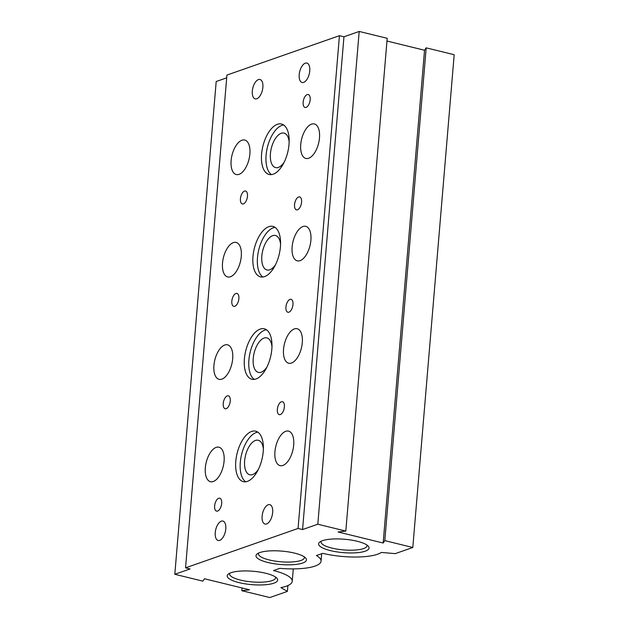 <?xml version="1.0" encoding="UTF-8"?>
<svg xmlns="http://www.w3.org/2000/svg" width="629" height="629" viewBox="0 0 629 629"><rect width="100%" height="100%" fill="white"/><g stroke="black" fill="none" stroke-linecap="round" stroke-linejoin="round"><path stroke-width="0.94" d="M262.128 516.189A9.993 4.922 -76.2 0 0 265.021 524.051A9.993 4.922 -76.2 0 0 272.672 512.501A9.993 4.922 -76.2 0 0 269.778 504.639A9.993 4.922 -76.2 0 0 262.128 516.189M215.244 532.606A9.993 4.922 -76.2 0 0 218.137 540.468A9.993 4.922 -76.2 0 0 225.787 528.91A9.993 4.922 -76.2 0 0 222.894 521.056A9.993 4.922 -76.2 0 0 215.244 532.606M252.323 91.032A9.993 4.922 -76.2 0 0 255.217 98.895A9.993 4.922 -76.2 0 0 262.867 87.337A9.993 4.922 -76.2 0 0 259.974 79.482A9.993 4.922 -76.2 0 0 252.323 91.032M299.207 74.615A9.993 4.922 -76.2 0 0 302.101 82.478A9.993 4.922 -76.2 0 0 309.751 70.928A9.993 4.922 -76.2 0 0 306.858 63.065A9.993 4.922 -76.2 0 0 299.207 74.615M235.796 461.222A25.978 12.784 -76.2 0 0 243.329 481.657A25.978 12.784 -76.2 0 0 263.221 451.622A25.978 12.784 -76.2 0 0 255.689 431.187A25.978 12.784 -76.2 0 0 235.796 461.222M257.843 432.162A25.978 12.784 -76.2 0 0 240.302 462.331A25.978 12.784 -76.2 0 0 245.687 481.79M244.398 358.829A25.978 12.784 -76.2 0 0 251.93 379.263A25.978 12.784 -76.2 0 0 271.822 349.229A25.978 12.784 -76.2 0 0 264.29 328.794A25.978 12.784 -76.2 0 0 244.398 358.829M266.437 329.769A25.978 12.784 -76.2 0 0 248.903 359.93A25.978 12.784 -76.2 0 0 254.281 379.397M252.992 256.435A25.978 12.784 -76.2 0 0 260.524 276.87A25.978 12.784 -76.2 0 0 280.416 246.835A25.978 12.784 -76.2 0 0 272.884 226.401A25.978 12.784 -76.2 0 0 252.992 256.435M275.038 227.368A25.978 12.784 -76.2 0 0 257.497 257.536A25.978 12.784 -76.2 0 0 262.883 277.004M261.593 154.042A25.978 12.784 -76.2 0 0 269.126 174.477A25.978 12.784 -76.2 0 0 289.018 144.442A25.978 12.784 -76.2 0 0 281.485 124.007A25.978 12.784 -76.2 0 0 261.593 154.042M283.632 124.974A25.978 12.784 -76.2 0 0 266.098 155.143A25.978 12.784 -76.2 0 0 271.484 174.61M205.329 467.748A17.761 8.743 -76.2 0 0 210.479 481.72A17.761 8.743 -76.2 0 0 224.081 461.183A17.761 8.743 -76.2 0 0 218.931 447.211A17.761 8.743 -76.2 0 0 205.329 467.748M274.936 451.661A17.761 8.743 -76.2 0 0 280.086 465.633A17.761 8.743 -76.2 0 0 293.688 445.096A17.761 8.743 -76.2 0 0 288.538 431.124A17.761 8.743 -76.2 0 0 274.936 451.661M213.931 365.355A17.761 8.743 -76.2 0 0 219.081 379.326A17.761 8.743 -76.2 0 0 232.683 358.789A17.761 8.743 -76.2 0 0 227.533 344.818A17.761 8.743 -76.2 0 0 213.931 365.355M283.537 349.268A17.761 8.743 -76.2 0 0 288.687 363.24A17.761 8.743 -76.2 0 0 302.29 342.703A17.761 8.743 -76.2 0 0 297.14 328.731A17.761 8.743 -76.2 0 0 283.537 349.268M222.524 262.961A17.761 8.743 -76.2 0 0 227.674 276.933A17.761 8.743 -76.2 0 0 241.277 256.396A17.761 8.743 -76.2 0 0 236.127 242.424A17.761 8.743 -76.2 0 0 222.524 262.961M292.131 246.875A17.761 8.743 -76.2 0 0 297.289 260.846A17.761 8.743 -76.2 0 0 310.891 240.309A17.761 8.743 -76.2 0 0 305.733 226.338A17.761 8.743 -76.2 0 0 292.131 246.875M231.126 160.568A17.761 8.743 -76.2 0 0 236.276 174.54A17.761 8.743 -76.2 0 0 249.878 154.003A17.761 8.743 -76.2 0 0 244.728 140.031A17.761 8.743 -76.2 0 0 231.126 160.568M300.733 144.481A17.761 8.743 -76.2 0 0 305.883 158.453A17.761 8.743 -76.2 0 0 319.485 137.916A17.761 8.743 -76.2 0 0 314.335 123.944A17.761 8.743 -76.2 0 0 300.733 144.481M217.618 511.07A6.66 3.279 -76.2 0 0 221.55 504.442A6.66 3.279 -76.2 0 0 219.741 498.199A6.66 3.279 -76.2 0 0 218.695 498.27A6.66 3.279 -76.2 0 0 214.764 504.898A6.66 3.279 -76.2 0 0 216.573 511.141A6.66 3.279 -76.2 0 0 217.618 511.07M280.33 414.574A6.66 3.279 -76.2 0 0 284.253 407.946A6.66 3.279 -76.2 0 0 282.452 401.703A6.66 3.279 -76.2 0 0 281.399 401.774A6.66 3.279 -76.2 0 0 277.475 408.402A6.66 3.279 -76.2 0 0 279.276 414.645A6.66 3.279 -76.2 0 0 280.33 414.574M226.22 408.677A6.66 3.279 -76.2 0 0 230.143 402.049A6.66 3.279 -76.2 0 0 228.335 395.806A6.66 3.279 -76.2 0 0 227.289 395.877A6.66 3.279 -76.2 0 0 223.366 402.505A6.66 3.279 -76.2 0 0 225.166 408.748A6.66 3.279 -76.2 0 0 226.22 408.677M288.923 312.181A6.66 3.279 -76.2 0 0 292.855 305.552A6.66 3.279 -76.2 0 0 291.046 299.31A6.66 3.279 -76.2 0 0 290 299.38A6.66 3.279 -76.2 0 0 286.069 306.008A6.66 3.279 -76.2 0 0 287.878 312.251A6.66 3.279 -76.2 0 0 288.923 312.181M234.814 306.284A6.66 3.279 -76.2 0 0 238.745 299.656A6.66 3.279 -76.2 0 0 236.936 293.413A6.66 3.279 -76.2 0 0 235.891 293.484A6.66 3.279 -76.2 0 0 231.959 300.112A6.66 3.279 -76.2 0 0 233.768 306.354A6.66 3.279 -76.2 0 0 234.814 306.284M297.525 209.787A6.66 3.279 -76.2 0 0 301.448 203.159A6.66 3.279 -76.2 0 0 299.648 196.916A6.66 3.279 -76.2 0 0 298.602 196.987A6.66 3.279 -76.2 0 0 294.671 203.615A6.66 3.279 -76.2 0 0 296.479 209.858A6.66 3.279 -76.2 0 0 297.525 209.787M243.415 203.89A6.66 3.279 -76.2 0 0 247.339 197.262A6.66 3.279 -76.2 0 0 245.538 191.019A6.66 3.279 -76.2 0 0 244.484 191.09A6.66 3.279 -76.2 0 0 240.561 197.718A6.66 3.279 -76.2 0 0 242.369 203.961A6.66 3.279 -76.2 0 0 243.415 203.89M306.119 107.394A6.66 3.279 -76.2 0 0 310.05 100.766A6.66 3.279 -76.2 0 0 308.241 94.523A6.66 3.279 -76.2 0 0 307.196 94.594A6.66 3.279 -76.2 0 0 303.264 101.222A6.66 3.279 -76.2 0 0 305.073 107.465A6.66 3.279 -76.2 0 0 306.119 107.394M294.592 553.127A25.309 6.722 4.8 0 1 305.639 557.994A25.309 6.722 4.8 0 1 296.196 564.402A25.309 6.722 4.8 0 1 267.868 562.483A25.309 6.722 4.8 0 1 257.135 553.921A25.309 6.722 4.8 0 1 294.592 553.127M258.605 553.056A23.092 6.133 -175.2 0 0 258.401 553.74A23.092 6.133 -175.2 0 0 269.22 559.944A23.092 6.133 -175.2 0 0 292.351 561.941A23.092 6.133 -175.2 0 0 304.42 557.601A23.092 6.133 -175.2 0 0 304.334 556.893M265.776 573.271A25.309 6.722 4.8 0 1 276.823 578.137A25.309 6.722 4.8 0 1 267.38 584.545A25.309 6.722 4.8 0 1 239.059 582.627A25.309 6.722 4.8 0 1 228.327 574.065A25.309 6.722 4.8 0 1 265.776 573.271M229.797 573.2A23.092 6.133 -175.2 0 0 229.585 573.884A23.092 6.133 -175.2 0 0 240.404 580.08A23.092 6.133 -175.2 0 0 263.535 582.084A23.092 6.133 -175.2 0 0 275.604 577.744A23.092 6.133 -175.2 0 0 275.518 577.037M357.201 541.262A25.309 6.722 4.8 0 1 368.24 546.129A25.309 6.722 4.8 0 1 358.797 552.537A25.309 6.722 4.8 0 1 330.477 550.619A25.309 6.722 4.8 0 1 319.744 542.056A25.309 6.722 4.8 0 1 357.201 541.262M321.215 541.192A23.092 6.133 -175.2 0 0 321.01 541.876A23.092 6.133 -175.2 0 0 331.829 548.071A23.092 6.133 -175.2 0 0 354.953 550.068A23.092 6.133 -175.2 0 0 367.029 545.736A23.092 6.133 -175.2 0 0 366.935 545.029M284.182 162.188A17.761 8.743 103.8 0 1 275.588 167.597A17.761 8.743 103.8 0 1 270.431 153.625A17.761 8.743 103.8 0 1 284.033 133.089A17.761 8.743 103.8 0 1 289.159 141.863M275.588 264.581A17.761 8.743 103.8 0 1 266.987 269.99A17.761 8.743 103.8 0 1 261.837 256.019A17.761 8.743 103.8 0 1 275.439 235.482A17.761 8.743 103.8 0 1 280.565 244.256M266.987 366.974A17.761 8.743 103.8 0 1 258.385 372.384A17.761 8.743 103.8 0 1 253.235 358.412A17.761 8.743 103.8 0 1 266.838 337.875A17.761 8.743 103.8 0 1 271.964 346.65M258.385 469.368A17.761 8.743 103.8 0 1 249.792 474.777A17.761 8.743 103.8 0 1 244.642 460.805A17.761 8.743 103.8 0 1 258.244 440.269A17.761 8.743 103.8 0 1 263.37 449.043M241.819 590.694L249.54 589.798L204.48 578.759L202.829 581.149L174.815 574.285L190.052 568.954L185.547 567.845L298.067 528.454L302.573 529.555L317.81 524.224L345.816 531.08L338.095 531.977L383.155 543.016L384.806 540.625L412.805 547.482L395.224 553.638L381.378 552.435A39.965 10.614 4.8 0 1 322.74 553.323L316.403 555.549A39.965 10.614 4.8 0 1 321.057 561.147A39.965 10.614 4.8 0 1 279.858 568.341L273.513 570.558A39.965 10.614 4.8 0 1 292.241 581.29A39.965 10.614 4.8 0 1 280.88 587.62L287.39 591.394L269.81 597.55L241.819 590.694L242.047 587.958M287.39 591.394L287.885 585.568M412.805 547.482L454.185 54.715L426.187 47.859L384.806 540.625M383.155 543.016L424.536 50.241L426.187 47.859M386.969 41.042L424.536 50.241M345.816 531.08L387.197 38.306L359.19 31.45L317.81 524.224M302.573 529.555L343.953 36.789L359.19 31.45M298.067 528.454L339.448 35.68L343.953 36.789M185.547 567.845L226.927 75.079L339.448 35.68M174.815 574.285L216.195 81.518L226.692 77.839M292.241 581.29L293.287 568.891M321.057 561.147L321.686 553.693"/></g></svg>

